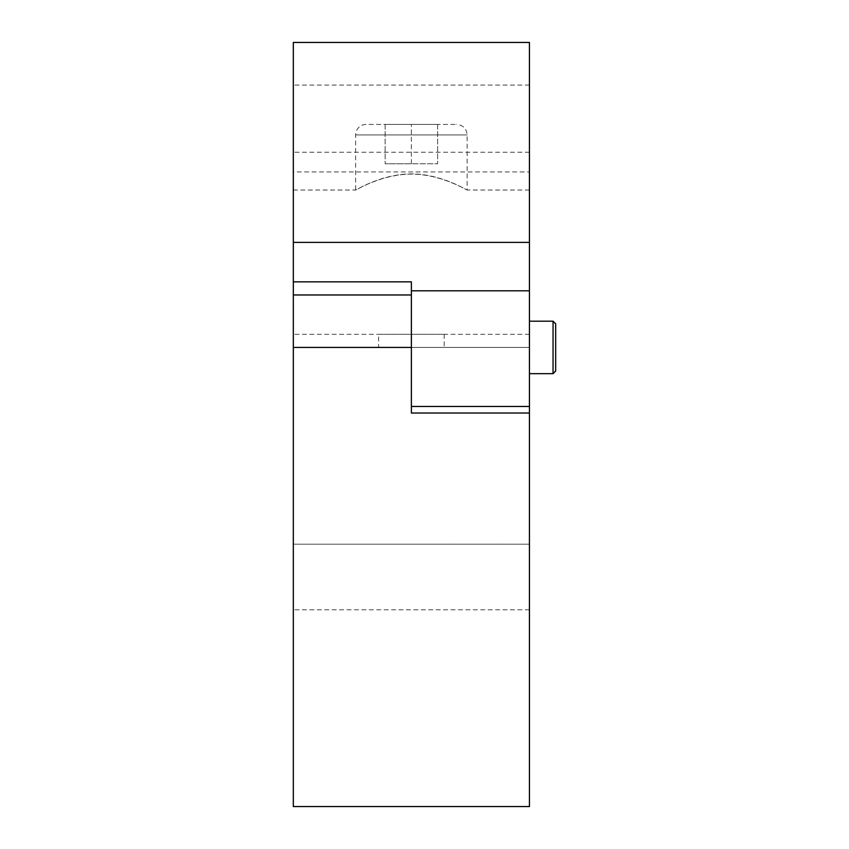 <?xml version="1.0" encoding="UTF-8"?>
<svg xmlns="http://www.w3.org/2000/svg" width="849" height="849" viewBox="0 0 849 849"><rect width="100%" height="100%" fill="white"/><g stroke="black" fill="none" stroke-linecap="round" stroke-linejoin="round"><path stroke-width="0.64" stroke-dasharray="4.25 3.18" d="M529.436 42.45L529.436 190.027L529.436 171.954L293.319 171.954L293.319 190.027L293.319 42.45M529.436 171.954L529.436 406.459L529.436 321.198L529.436 347.432L293.319 347.432L293.319 171.954M529.436 334.315L293.319 334.315L529.436 334.315M378.59 334.315L444.176 334.315L378.59 334.315L378.59 347.432L444.176 347.432L378.59 347.432M293.319 190.027L355.635 190.027C355.317 190.611 381.159 173.949 411.383 173.896C441.66 173.96 467.534 190.664 467.13 190.027C467.364 190.632 441.544 174.13 411.383 174.087C381.222 174.13 355.402 190.632 355.635 190.027L355.635 134.927A10.496 10.496 0 0 1 366.131 124.432L456.635 124.432L366.131 124.432M529.436 347.432L293.319 347.432L293.319 806.55L529.436 806.55L529.436 347.432L411.383 347.432L411.383 406.459L411.383 281.847L293.319 281.847L293.319 85.08L293.319 281.847M553.049 373.666L553.049 321.198M555.681 371.045L555.681 323.819M437.617 124.432L411.383 124.432L437.617 124.432L437.617 163.783L437.617 124.432M385.149 124.432L411.383 124.432L385.149 124.432L385.149 163.783L385.149 124.432M411.383 163.783L411.383 124.432L411.383 163.783L385.149 163.783L437.617 163.783L411.383 163.783M529.436 544.198L293.319 544.198L293.319 347.432L293.319 609.784L293.319 544.198L529.436 544.198M293.319 347.432L411.383 347.432L411.383 413.017L529.436 413.017M411.383 294.964L293.319 294.964M529.436 152.247L293.319 152.247M355.635 134.927L467.13 134.927L355.635 134.927M529.436 609.784L293.319 609.784L529.436 609.784M529.436 190.027L467.13 190.027L467.13 134.927C466.515 128.56 463.013 125.058 456.635 124.432M529.436 85.08L293.319 85.08M444.176 334.315L444.176 347.432"/><path stroke-width="1.27" d="M529.436 413.017L529.436 42.45L293.319 42.45L293.319 806.55L529.436 806.55L529.436 413.017L411.383 413.017L411.383 281.847L293.319 281.847M529.436 321.198L553.049 321.198L553.049 373.666L529.436 373.666M553.049 321.198L555.681 323.819L555.681 371.045L553.049 373.666M411.383 294.964L293.319 294.964M529.436 290.804L411.383 290.804M529.436 242.389L293.319 242.389M411.383 347.432L293.319 347.432M529.436 406.459L411.383 406.459"/></g></svg>
